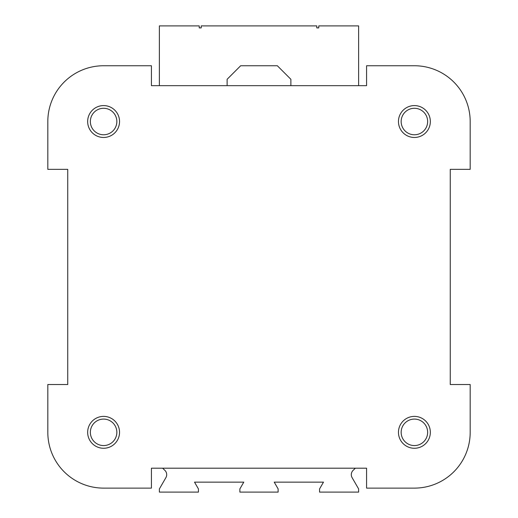 <?xml version="1.0" encoding="UTF-8"?>
<svg xmlns="http://www.w3.org/2000/svg" width="518" height="518" viewBox="0 0 518 518"><rect width="100%" height="100%" fill="white"/><g stroke="black" fill="none" stroke-linecap="round" stroke-linejoin="round"><path stroke-width="0.78" d="M67.741 169.347L67.741 384.518L47.818 384.518L47.818 432.329A55.782 55.782 0 0 0 103.6 488.118L151.418 488.118L151.418 468.194L162.633 468.194L164.866 470.35A5.976 5.976 0 0 1 165.896 477.641L159.382 488.914L159.382 492.1L198.433 492.1L198.433 488.914L194.522 482.141L243.784 482.141L239.873 488.914L239.873 492.1L278.127 492.1L278.127 488.914L274.216 482.141L323.478 482.141L319.567 488.914L319.567 492.1L358.618 492.1L358.618 488.914L352.104 477.641A5.976 5.976 0 0 1 353.134 470.35L355.367 468.194L366.582 468.194L366.582 488.118L414.4 488.118A55.782 55.782 0 0 0 470.182 432.329L470.182 384.518L450.259 384.518L450.259 169.347L470.182 169.347L470.182 121.529A55.782 55.782 0 0 0 414.4 65.747L366.582 65.747L366.582 85.671L358.618 85.671L358.618 25.9L318.771 25.9L318.771 27.894L316.776 27.894L316.776 25.9L201.224 25.9L201.224 27.894L199.229 27.894L199.229 25.9L159.382 25.9L159.382 85.671L151.418 85.671L151.418 65.747L103.6 65.747A55.782 55.782 0 0 0 47.818 121.529L47.818 169.347L67.741 169.347L67.741 181.3M450.259 384.518L450.259 380.529M450.259 181.3L450.259 169.347M47.818 384.518L47.818 432.329M151.418 468.194L366.582 468.194M366.582 488.118L414.4 488.118M470.182 169.347L470.182 121.529M366.582 85.671L151.418 85.671M151.418 65.747L103.6 65.747M398.459 432.329A15.941 15.941 0 0 1 422.371 418.525A15.941 15.941 0 0 1 422.371 446.134A15.941 15.941 0 0 1 398.459 432.329M87.659 432.329A15.941 15.941 0 0 1 111.571 418.525A15.941 15.941 0 0 1 111.571 446.134A15.941 15.941 0 0 1 87.659 432.329M398.459 121.529A15.941 15.941 0 0 1 422.371 107.725A15.941 15.941 0 0 1 422.371 135.334A15.941 15.941 0 0 1 398.459 121.529M87.659 121.529A15.941 15.941 0 0 1 111.571 107.725A15.941 15.941 0 0 1 111.571 135.334A15.941 15.941 0 0 1 87.659 121.529M290.876 85.671L290.876 79.293L277.331 65.747L240.669 65.747L227.124 79.293L227.124 85.671M90.359 121.529A13.241 13.241 0 0 1 110.224 110.062A13.241 13.241 0 0 1 110.224 132.996A13.241 13.241 0 0 1 90.359 121.529M401.159 121.529A13.241 13.241 0 0 1 421.024 110.062A13.241 13.241 0 0 1 421.024 132.996A13.241 13.241 0 0 1 401.159 121.529M90.359 432.329A13.241 13.241 0 0 1 110.224 420.862A13.241 13.241 0 0 1 110.224 443.796A13.241 13.241 0 0 1 90.359 432.329M401.159 432.329A13.241 13.241 0 0 1 421.024 420.862A13.241 13.241 0 0 1 421.024 443.796A13.241 13.241 0 0 1 401.159 432.329M67.741 380.529L67.741 384.518"/></g></svg>
